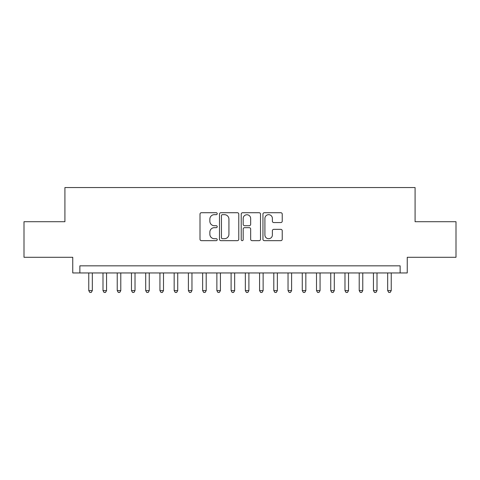 <?xml version="1.0" encoding="UTF-8"?>
<svg xmlns="http://www.w3.org/2000/svg" width="480" height="480" viewBox="0 0 480 480"><rect width="100%" height="100%" fill="white"/><g stroke="black" fill="none" stroke-linecap="round" stroke-linejoin="round"><path stroke-width="0.72" d="M217.224 213.696A0.978 0.978 0 0 0 216.246 212.718L201.402 212.718A1.398 1.398 0 0 0 200.004 214.116L200.004 239.268A1.398 1.398 0 0 0 201.402 240.66L216.246 240.66A0.978 0.978 0 0 0 217.224 239.682A0.978 0.978 0 0 0 216.246 238.704L214.326 238.704A4.47 4.47 0 0 1 209.856 234.234L209.856 232.14A4.47 4.47 0 0 1 214.326 227.67L216.246 227.67A0.978 0.978 0 0 0 217.224 226.692A0.978 0.978 0 0 0 216.246 225.714L214.326 225.714A4.47 4.47 0 0 1 209.856 221.244L209.856 219.144A4.47 4.47 0 0 1 214.326 214.674L216.246 214.674A0.978 0.978 0 0 0 217.224 213.696M280.83 222.57A1.398 1.398 0 0 0 282.228 221.172L282.228 214.116A1.398 1.398 0 0 0 280.83 212.718L264.348 212.718A1.398 1.398 0 0 0 262.95 214.116L262.95 239.268A1.398 1.398 0 0 0 264.348 240.66L280.83 240.66A1.398 1.398 0 0 0 282.228 239.268L282.228 230.742A1.398 1.398 0 0 0 280.83 229.344L273.774 229.344A1.398 1.398 0 0 0 272.382 230.742L272.382 234.972A3.738 3.738 0 0 1 268.644 238.704A3.738 3.738 0 0 1 264.906 234.972L264.906 218.412A3.738 3.738 0 0 1 268.644 214.674A3.738 3.738 0 0 1 272.382 218.412L272.382 221.172A1.398 1.398 0 0 0 273.774 222.57L280.83 222.57M400.134 272.952L407.25 272.952L407.25 257.292L456 257.292L456 221.712L415.08 221.712L415.08 187.548L64.92 187.548L64.92 221.712L24 221.712L24 257.292L72.75 257.292L72.75 272.952L400.134 272.952L400.134 265.836L79.866 265.836L79.866 272.952M238.776 214.116A1.398 1.398 0 0 0 237.378 212.718L220.896 212.718A1.398 1.398 0 0 0 219.498 214.116L219.498 239.268A1.398 1.398 0 0 0 220.896 240.66L237.378 240.66A1.398 1.398 0 0 0 238.776 239.268L238.776 214.116M242.622 212.718L259.104 212.718A1.398 1.398 0 0 1 260.502 214.116L260.502 239.268A1.398 1.398 0 0 1 259.104 240.66L252.048 240.66A1.398 1.398 0 0 1 250.656 239.268L250.656 229.068A1.398 1.398 0 0 0 249.258 227.67L244.578 227.67A1.398 1.398 0 0 0 243.18 229.068L243.18 239.682A0.978 0.978 0 0 1 242.202 240.66A0.978 0.978 0 0 1 241.224 239.682L241.224 214.116A1.398 1.398 0 0 1 242.622 212.718M222.432 214.674A0.978 0.978 0 0 0 221.454 215.652L221.454 237.726A0.978 0.978 0 0 0 222.432 238.704L224.454 238.704A4.47 4.47 0 0 0 228.93 234.234L228.93 219.144A4.47 4.47 0 0 0 224.454 214.674L222.432 214.674M250.656 218.484A3.738 3.738 0 0 0 246.918 214.746A3.738 3.738 0 0 0 243.18 218.484L243.18 224.316A1.398 1.398 0 0 0 244.578 225.714L249.258 225.714A1.398 1.398 0 0 0 250.656 224.316L250.656 218.484M88.764 272.952L88.764 290.604L92.322 290.604L92.322 272.952M92.322 290.604L91.254 292.452L89.832 292.452L88.764 290.604M102.996 272.952L102.996 290.604L106.554 290.604L106.554 272.952M106.554 290.604L105.492 292.452L104.064 292.452L102.996 290.604M117.234 272.952L117.234 290.604L120.792 290.604L120.792 272.952M120.792 290.604L119.724 292.452L118.302 292.452L117.234 290.604M131.466 272.952L131.466 290.604L135.024 290.604L135.024 272.952M135.024 290.604L133.956 292.452L132.534 292.452L131.466 290.604M145.698 272.952L145.698 290.604L149.256 290.604L149.256 272.952M149.256 290.604L148.194 292.452L146.766 292.452L145.698 290.604M159.936 272.952L159.936 290.604L163.494 290.604L163.494 272.952M163.494 290.604L162.426 292.452L161.004 292.452L159.936 290.604M174.168 272.952L174.168 290.604L177.726 290.604L177.726 272.952M177.726 290.604L176.658 292.452L175.236 292.452L174.168 290.604M188.4 272.952L188.4 290.604L191.958 290.604L191.958 272.952M191.958 290.604L190.89 292.452L189.468 292.452L188.4 290.604M202.638 272.952L202.638 290.604L206.196 290.604L206.196 272.952M206.196 290.604L205.128 292.452L203.706 292.452L202.638 290.604M216.87 272.952L216.87 290.604L220.428 290.604L220.428 272.952M220.428 290.604L219.36 292.452L217.938 292.452L216.87 290.604M231.102 272.952L231.102 290.604L234.66 290.604L234.66 272.952M234.66 290.604L233.592 292.452L232.17 292.452L231.102 290.604M245.34 272.952L245.34 290.604L248.898 290.604L248.898 272.952M248.898 290.604L247.83 292.452L246.408 292.452L245.34 290.604M259.572 272.952L259.572 290.604L263.13 290.604L263.13 272.952M263.13 290.604L262.062 292.452L260.64 292.452L259.572 290.604M273.804 272.952L273.804 290.604L277.362 290.604L277.362 272.952M277.362 290.604L276.294 292.452L274.872 292.452L273.804 290.604M288.042 272.952L288.042 290.604L291.6 290.604L291.6 272.952M291.6 290.604L290.532 292.452L289.11 292.452L288.042 290.604M302.274 272.952L302.274 290.604L305.832 290.604L305.832 272.952M305.832 290.604L304.764 292.452L303.342 292.452L302.274 290.604M316.506 272.952L316.506 290.604L320.064 290.604L320.064 272.952M320.064 290.604L318.996 292.452L317.574 292.452L316.506 290.604M330.744 272.952L330.744 290.604L334.302 290.604L334.302 272.952M334.302 290.604L333.234 292.452L331.806 292.452L330.744 290.604M344.976 272.952L344.976 290.604L348.534 290.604L348.534 272.952M348.534 290.604L347.466 292.452L346.044 292.452L344.976 290.604M359.208 272.952L359.208 290.604L362.766 290.604L362.766 272.952M362.766 290.604L361.698 292.452L360.276 292.452L359.208 290.604M373.446 272.952L373.446 290.604L377.004 290.604L377.004 272.952M377.004 290.604L375.936 292.452L374.508 292.452L373.446 290.604M387.678 272.952L387.678 290.604L391.236 290.604L391.236 272.952M391.236 290.604L390.168 292.452L388.746 292.452L387.678 290.604"/></g></svg>
